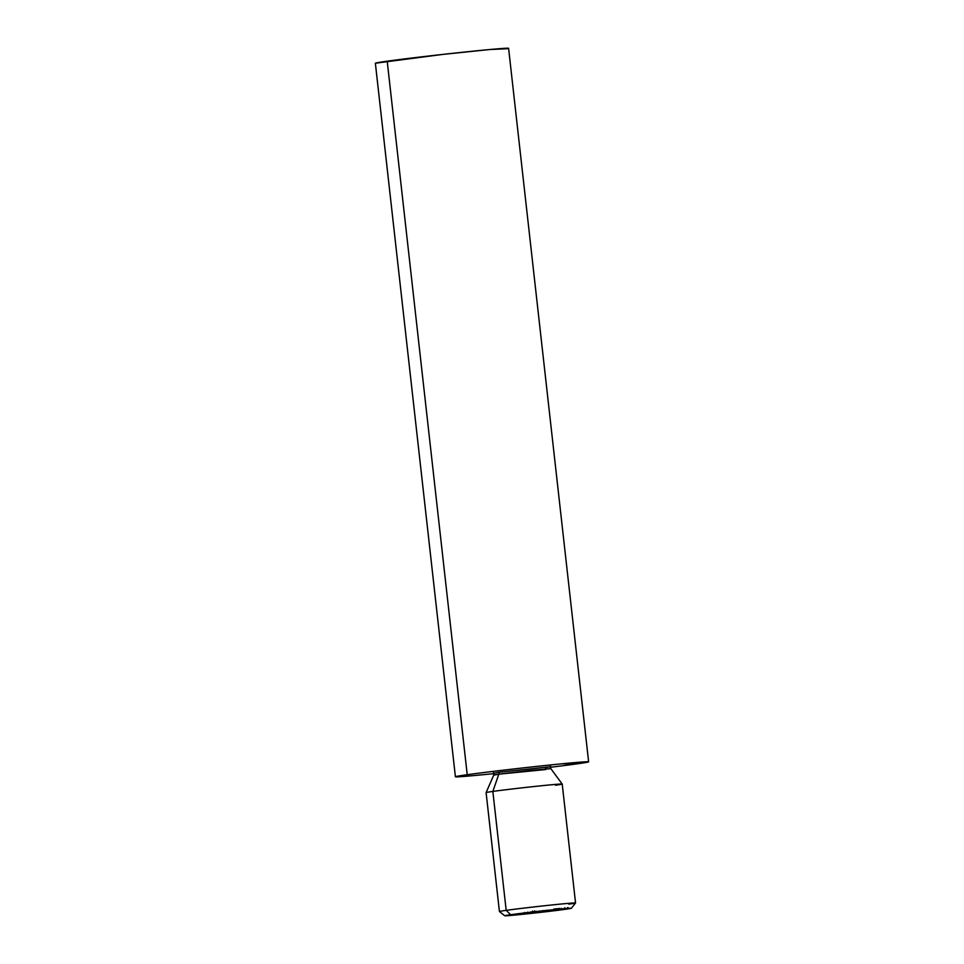 <?xml version="1.0" encoding="UTF-8"?>
<svg xmlns="http://www.w3.org/2000/svg" width="964" height="964" viewBox="0 0 964 964"><rect width="100%" height="100%" fill="white"/><g stroke="black" fill="none" stroke-linecap="round" stroke-linejoin="round"><path stroke-width="1.45" d="M545.781 769.537L498.822 774.176A3.748 3.073 82 0 0 499.027 772.272L494.339 773.188L499.027 772.272A3.748 3.073 -98 0 1 498.822 774.176L494.014 775.104M499.027 772.272L549.854 766.802L499.027 772.272M571.327 908.293L575.544 903.003A38.295 0.723 173.6 0 0 549.131 905.256A38.295 0.723 173.6 0 0 506.184 910.353A38.295 0.723 -6.4 0 1 548.793 905.292A38.295 0.723 -6.4 0 1 575.556 902.991L562.217 784.069A38.295 0.723 173.6 0 0 535.454 786.371A38.295 0.723 173.6 0 0 492.845 791.432A38.295 0.723 173.6 0 0 486.085 792.601A38.295 0.723 -6.4 0 1 492.845 791.432L506.184 910.353L510.631 914.716A33.511 0.639 -6.4 0 1 548.215 910.257A33.511 0.639 -6.4 0 1 571.327 908.293A33.511 0.639 -6.4 0 1 565.422 909.305L570.784 908.221L551.263 909.944L504.726 915.74L565.422 909.305A33.511 0.639 -6.4 0 1 528.441 913.703A33.511 0.639 -6.4 0 1 504.726 915.764A33.511 0.639 -6.4 0 1 510.631 914.716L506.184 910.353A38.295 0.723 173.6 0 0 499.436 911.534A38.295 0.723 -6.4 0 1 506.184 910.353L492.845 791.432L498.822 774.176L493.761 775.056L493.363 771.369M455.406 776.779A67.022 1.265 -6.4 0 0 494.074 773.598A67.022 1.265 -6.4 0 1 456.96 776.333A67.022 1.265 -6.4 0 1 467.227 774.719L387.203 61.19A67.022 1.265 173.6 0 0 375.37 63.25L455.406 776.779A67.022 1.265 -6.4 0 1 467.227 774.719A67.022 1.265 -6.4 0 1 534.755 766.621A67.022 1.265 -6.4 0 1 587.016 761.741A67.022 1.265 -6.4 0 1 576.797 763.886A67.022 1.265 -6.4 0 1 550.227 767.296A67.022 1.265 -6.4 0 0 576.797 763.886L562.217 763.777L576.797 763.886A67.022 1.265 -6.4 0 0 588.63 761.837L508.594 48.308A67.022 1.265 173.6 0 0 461.756 52.345A67.022 1.265 173.6 0 0 387.203 61.19L467.227 774.719A67.022 1.265 -6.4 0 1 541.792 765.874A67.022 1.265 -6.4 0 1 588.63 761.837M545.166 767.718L549.854 766.802M537.924 911.583L533.827 912.016L537.924 911.583M539.936 911.329L541.527 911.173L539.936 911.329M546.431 910.655L541.551 911.257L546.431 910.655M551.095 910.197L546.48 910.763L551.095 910.197M551.962 910.149L553.553 909.992L551.962 910.149M566.772 908.703L561.168 909.317L566.772 908.703M528.019 913.004L524.151 913.462L528.019 913.004M531.176 912.691L527.308 913.149L531.176 912.691M530.706 912.8L535.996 912.209L530.706 912.788M544.214 911.402L541.274 911.811L544.214 911.402M549.829 910.847L545.323 911.402L549.829 910.847M539.322 911.956L543.081 911.522L539.322 911.932M542.009 911.631L539.973 911.86M546.696 910.655L544.045 911.004L546.696 910.655M575.556 902.991A38.295 0.723 -6.4 0 1 568.796 904.16M562.205 784.057L550.842 768.645L530.634 770.393L498.822 774.176L492.845 791.432A38.295 0.723 -6.4 0 1 535.249 786.395A38.295 0.723 -6.4 0 1 562.205 784.057A38.295 0.723 -6.4 0 1 555.457 785.238M375.382 63.226L443.042 54.382L489.833 49.526L507.1 48.742M543.829 910.534L543.937 911.486L546.347 911.245L543.539 911.534M540.358 911.86L542.407 911.619M534.514 912.438L534.345 911.486M537.695 912.04L536.876 912.161L537.695 912.04M533.417 912.462L531.381 912.715M531.767 912.703L533.815 912.474M564.41 908.919L561.602 909.209L564.543 908.859M561.807 909.245L564.048 908.968M564.229 908.895L561.976 909.173M557.445 909.654L555.385 909.859L557.445 909.654M559.036 909.414L559.036 908.462M556.915 909.642L557.578 909.606M554.529 909.908L555.975 909.739M555.638 909.751L554.167 909.92M542.142 911.173L543.985 910.944L542.142 911.173M533.2 912.016L534.634 911.848M534.309 911.86L532.839 912.028M550.842 768.645L550.42 764.97M493.761 775.056L486.097 792.589L499.424 911.522L504.726 915.764M547.323 911.113L547.215 910.161M546.901 911.161L546.793 910.209M539.695 911.908L539.587 910.956M542.648 911.583L542.551 910.631M533.996 912.486L533.887 911.534M536.538 912.233L536.43 911.281M531.104 912.763L530.995 911.811M534.056 912.426L533.96 911.474M527.766 913.089L527.657 912.149M524.609 913.402L524.5 912.45M568.109 908.522L568.001 907.57M567.639 908.57L567.531 907.63M565.145 908.859L565.037 907.907M565.181 908.811L565.073 907.859M561.361 909.269L561.253 908.317M564.699 908.871L564.591 907.919M557.903 909.618L557.794 908.678M558.397 909.57L558.289 908.618M555.18 909.896L555.071 908.944M559.614 909.365L559.506 908.413M556.758 909.679L556.65 908.727M555.638 909.835L555.529 908.895M554.011 909.944L553.902 908.992M556.144 909.715L556.035 908.763M532.67 912.052L532.562 911.101M534.803 911.824L534.695 910.872"/></g></svg>
